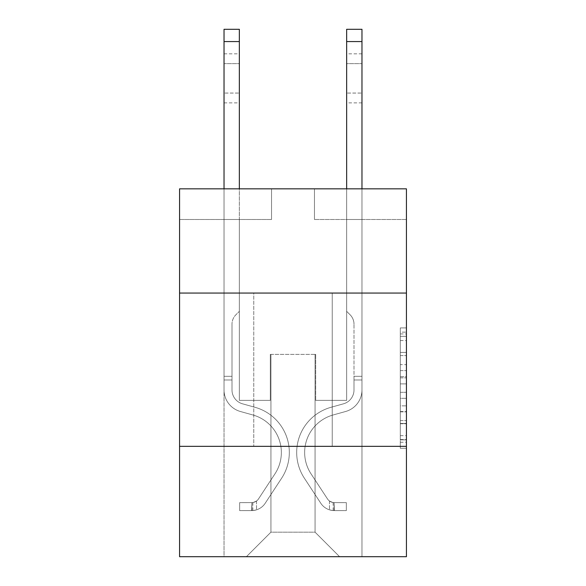 <?xml version="1.0" encoding="UTF-8"?>
<svg xmlns="http://www.w3.org/2000/svg" width="586" height="586" viewBox="0 0 586 586"><rect width="100%" height="100%" fill="white"/><g stroke="black" fill="none" stroke-linecap="round" stroke-linejoin="round"><path stroke-width="0.44" stroke-dasharray="2.93 2.2" d="M400.297 364.624L400.297 383.881L406.428 383.881L406.428 442.254L406.428 333.932L406.428 383.881L400.297 383.881L400.297 332.123L400.297 448.275L400.297 327.911L400.297 439.852L406.428 439.852L400.297 439.852L406.428 439.852L400.297 439.852L400.297 420.594L400.297 448.275L406.428 448.275L406.428 327.911L406.428 439.551L406.428 392.305L400.297 392.305L406.428 392.305L406.428 420.594L406.428 336.335L400.297 336.335L406.428 336.335L406.428 448.275L406.428 333.932L406.428 448.275L400.297 448.275L400.297 327.911L406.428 327.911L406.428 333.932L406.428 327.911L406.428 333.932L406.428 327.911L406.428 332.123L406.428 327.911L400.297 327.911L400.297 336.335L406.428 336.335L400.297 336.335L400.297 364.624L406.428 364.624M332.24 293.059L332.24 446.342L253.76 446.342L332.24 446.342L253.76 446.342L332.24 446.342L332.24 293.059L253.76 293.059L253.76 446.342L253.76 293.059L332.24 293.059M406.428 376.659L406.428 370.638L406.428 376.659L400.297 376.659L400.297 352.435L400.297 423.751L400.297 405.849L406.428 405.849L400.297 405.849L400.297 448.275L406.428 448.275L400.297 448.275L406.428 448.275L400.297 448.275L400.297 327.911L406.428 327.911L400.297 327.911L406.428 327.911L400.297 327.911L400.297 376.659L406.428 376.659M406.428 446.342L406.428 556.7L179.572 556.7L179.572 446.342L406.428 446.342L406.428 188.831L314.462 188.831L406.428 188.831L406.428 219.486L406.428 188.831L179.572 188.831L271.538 188.831L179.572 188.831L179.572 219.486L271.538 219.486L179.572 219.486L179.572 188.831L179.572 293.059L406.428 293.059L179.572 293.059L179.572 446.342L406.428 446.342L179.572 446.342M224.028 556.7L361.972 556.7L361.972 219.486L346.648 219.486L361.972 219.486L346.648 219.486L361.972 219.486L346.648 219.486L361.972 219.486L346.648 219.486L361.972 219.486L346.648 219.486L361.972 219.486L346.648 219.486L361.972 219.486L346.648 219.486L361.972 219.486L361.972 556.7L361.972 219.486L361.972 556.7L361.972 219.486L361.972 556.7L361.972 219.486L361.972 556.7L361.972 219.486L361.972 556.7L361.972 219.486L361.972 556.7L361.972 219.486L361.972 556.7L224.028 556.7L246.406 556.7L224.028 556.7L246.406 556.7L224.028 556.7L246.406 556.7L224.028 556.7L246.406 556.7L224.028 556.7L246.406 556.7L224.028 556.7L246.406 556.7L224.028 556.7L224.028 219.486L239.352 219.486L224.028 219.486L239.352 219.486L224.028 219.486L239.352 219.486L224.028 219.486L239.352 219.486L224.028 219.486L239.352 219.486L224.028 219.486L239.352 219.486L224.028 219.486L239.352 219.486L224.028 219.486L224.028 556.7M406.428 219.486L314.462 219.486L406.428 219.486M270.93 532.176L270.93 354.376L270.93 532.176L270.93 354.376L315.07 354.376L315.07 532.176L270.93 532.176L246.406 556.7L270.93 532.176L270.93 354.376L270.93 532.176L270.93 354.376L270.314 354.376L270.314 400.355L239.352 400.355L239.352 219.486L239.352 400.355L239.352 219.486L239.352 400.355L239.352 219.486L239.352 400.355L239.352 219.486L239.352 400.355L239.352 219.486L239.352 400.355L239.352 219.486L239.352 400.355L239.352 219.486L239.352 400.355L270.314 400.355L239.352 400.355L270.314 400.355L239.352 400.355L270.314 400.355L239.352 400.355L270.314 400.355L239.352 400.355L270.314 400.355L239.352 400.355L270.314 400.355L239.352 400.355L270.314 400.355L270.314 354.376L270.314 400.355L270.314 354.376L270.314 400.355L270.314 354.376L270.314 400.355L270.314 354.376L270.314 400.355L270.314 354.376L270.314 400.355L270.314 354.376L270.314 400.355L270.314 354.376L270.93 354.376L270.314 354.376L270.93 354.376L270.314 354.376L270.93 354.376L270.314 354.376L270.93 354.376L270.314 354.376L270.93 354.376L270.314 354.376L270.93 354.376L270.314 354.376L270.93 354.376L270.93 532.176L246.406 556.7L270.93 532.176L270.93 354.376L270.93 532.176L246.406 556.7L270.93 532.176L270.93 354.376L270.93 532.176L246.406 556.7L270.93 532.176L270.93 354.376L270.93 532.176L246.406 556.7L270.93 532.176L270.93 354.376L270.93 532.176L246.406 556.7L270.93 532.176L246.406 556.7L270.93 532.176L315.07 532.176L315.07 354.376L315.07 532.176L339.594 556.7L315.07 532.176L315.07 354.376L315.07 532.176L339.594 556.7L315.07 532.176L315.07 354.376L315.07 532.176L339.594 556.7L315.07 532.176L315.07 354.376L315.07 532.176L339.594 556.7L315.07 532.176L315.07 354.376L315.07 532.176L339.594 556.7L315.07 532.176L315.07 354.376L315.07 532.176L339.594 556.7L315.07 532.176L315.07 354.376L315.07 532.176L339.594 556.7L315.07 532.176L315.07 354.376L270.93 354.376L270.93 532.176L246.406 556.7L270.93 532.176M315.686 354.376L315.07 354.376L315.686 354.376L315.07 354.376L315.686 354.376L315.07 354.376L315.686 354.376L315.07 354.376L315.686 354.376L315.07 354.376L315.686 354.376L315.07 354.376L315.686 354.376L315.07 354.376L315.686 354.376L315.686 400.355L315.686 354.376M339.594 556.7L315.07 532.176L339.594 556.7M314.462 219.486L314.462 188.831L314.462 219.486M271.538 219.486L271.538 188.831L271.538 219.486M346.648 219.486L346.648 400.355L315.686 400.355L346.648 400.355L315.686 400.355L346.648 400.355L315.686 400.355L346.648 400.355L315.686 400.355L346.648 400.355L315.686 400.355L346.648 400.355L315.686 400.355L346.648 400.355L315.686 400.355L346.648 400.355L346.648 219.486M406.428 293.059L179.572 293.059M400.297 383.881L406.428 383.881L400.297 383.881M400.297 332.123L400.297 327.911L400.297 332.123L406.428 332.123L400.297 332.123M400.297 423.451L400.297 398.326L400.297 423.451L406.428 423.451L400.297 423.451M400.297 398.326L400.297 392.305L406.428 392.305L400.297 392.305L400.297 398.326L406.428 398.326L400.297 398.326M400.297 352.435L400.297 336.335L400.297 352.435L406.428 352.435L400.297 352.435M400.297 327.911L406.428 327.911L400.297 327.911L400.297 333.932L400.297 327.911L406.428 327.911M400.297 448.275L406.428 448.275L400.297 448.275L400.297 442.254L400.297 448.275M224.028 188.831L224.028 389.939A22.378 22.378 0 0 0 240.392 411.497A22.378 22.378 0 0 1 224.028 389.939A22.378 22.378 0 0 0 240.392 411.497A22.378 22.378 0 0 1 224.028 389.939A22.378 22.378 0 0 0 240.392 411.497A22.378 22.378 0 0 1 224.028 389.939A22.378 22.378 0 0 0 240.392 411.497A22.378 22.378 0 0 1 224.028 389.939A22.378 22.378 0 0 0 240.392 411.497A22.378 22.378 0 0 1 224.028 389.939A22.378 22.378 0 0 0 240.392 411.497A22.378 22.378 0 0 1 224.028 389.939A22.378 22.378 0 0 0 240.392 411.497A22.378 22.378 0 0 1 224.028 389.939A22.378 22.378 0 0 0 240.392 411.497L252.874 414.976A38.932 38.932 0 0 1 274.973 473.832A38.932 38.932 0 0 0 252.874 414.976A38.932 38.932 0 0 1 274.973 473.832A38.932 38.932 0 0 0 252.874 414.976L240.392 411.497L252.874 414.976A38.932 38.932 0 0 1 274.973 473.832A38.932 38.932 0 0 0 252.874 414.976L240.392 411.497L252.874 414.976A38.932 38.932 0 0 1 274.973 473.832A38.932 38.932 0 0 0 252.874 414.976A38.932 38.932 0 0 1 274.973 473.832A38.932 38.932 0 0 0 252.874 414.976L240.392 411.497L252.874 414.976A38.932 38.932 0 0 1 274.973 473.832A38.932 38.932 0 0 0 252.874 414.976L240.392 411.497L252.874 414.976A38.932 38.932 0 0 1 274.973 473.832A38.932 38.932 0 0 0 252.874 414.976A38.932 38.932 0 0 1 274.973 473.832L258.536 498.884L274.973 473.832A38.932 38.932 0 0 0 252.874 414.976A38.932 38.932 0 0 1 274.973 473.832L258.536 498.884L274.973 473.832A38.932 38.932 0 0 0 252.874 414.976L240.392 411.497L252.874 414.976A38.932 38.932 0 0 1 274.973 473.832L258.536 498.884L274.973 473.832A38.932 38.932 0 0 0 252.874 414.976A38.932 38.932 0 0 1 274.973 473.832L258.536 498.884L274.973 473.832A38.932 38.932 0 0 0 252.874 414.976A38.932 38.932 0 0 1 274.973 473.832L258.536 498.884A8.277 8.277 0 0 1 256.522 501.015C251.877 503.147 251.877 503.147 256.522 501.015C251.877 503.147 251.877 503.147 256.522 501.015A8.277 8.277 0 0 0 258.536 498.884L274.973 473.832L258.536 498.884A8.277 8.277 0 0 1 251.921 502.62A8.277 8.277 0 0 0 258.536 498.884A8.277 8.277 0 0 1 256.522 501.015C251.877 503.147 251.877 503.147 256.522 501.015C251.877 503.147 251.877 503.147 256.522 501.015A8.277 8.277 0 0 0 258.536 498.884L274.973 473.832L258.536 498.884A8.277 8.277 0 0 1 251.921 502.62A8.277 8.277 0 0 0 258.536 498.884A8.277 8.277 0 0 1 256.522 501.015C251.877 503.147 251.877 503.147 256.522 501.015C251.877 503.147 251.877 503.147 256.522 501.015A8.277 8.277 0 0 0 258.536 498.884L274.973 473.832A38.932 38.932 0 0 0 252.874 414.976A38.932 38.932 0 0 1 274.973 473.832L258.536 498.884A8.277 8.277 0 0 1 251.921 502.62A8.277 8.277 0 0 0 258.536 498.884A8.277 8.277 0 0 1 256.522 501.015C251.877 503.147 251.877 503.147 256.522 501.015C251.877 503.147 251.877 503.147 256.522 501.015A8.277 8.277 0 0 0 258.536 498.884L274.973 473.832L258.536 498.884A8.277 8.277 0 0 1 251.921 502.62A8.277 8.277 0 0 0 258.536 498.884A8.277 8.277 0 0 1 256.522 501.015C251.877 503.147 251.877 503.147 256.522 501.015C251.877 503.147 251.877 503.147 256.522 501.015A8.277 8.277 0 0 0 258.536 498.884L274.973 473.832L258.536 498.884A8.277 8.277 0 0 1 251.921 502.62A8.277 8.277 0 0 0 258.536 498.884A8.277 8.277 0 0 1 256.522 501.015C251.877 503.147 251.877 503.147 256.522 501.015C251.877 503.147 251.877 503.147 256.522 501.015A8.277 8.277 0 0 0 258.536 498.884L274.973 473.832A38.932 38.932 0 0 0 252.874 414.976A38.932 38.932 0 0 1 274.973 473.832L258.536 498.884A8.277 8.277 0 0 1 251.921 502.62A8.277 8.277 0 0 0 258.536 498.884A8.277 8.277 0 0 1 256.522 501.015A8.277 8.277 0 0 0 258.536 498.884L274.973 473.832L258.536 498.884A8.277 8.277 0 0 1 251.921 502.62L239.659 502.627L239.659 510.596L239.659 502.627L251.921 502.62L251.614 510.596L239.659 510.596L251.921 510.589L251.921 502.62L239.659 502.627L239.659 510.596L239.659 502.627L251.921 502.62L251.614 510.596L239.659 510.596L251.921 510.589L251.921 502.62L239.659 502.627L239.659 510.596L239.659 502.627L251.921 502.62L251.614 510.596L239.659 510.596L251.921 510.589L251.921 502.62L239.659 502.627L239.659 510.596L239.659 502.627L251.921 502.62L251.614 510.596L239.659 510.596L251.921 510.589L251.921 502.62L239.659 502.627L239.659 510.596L239.659 502.627L251.921 502.62L251.614 510.596L239.659 510.596L251.921 510.589L251.921 502.62L239.659 502.627L239.659 510.596L239.659 502.627L251.921 502.62L251.614 510.596L239.659 510.596L251.921 510.589L251.921 502.62L239.659 502.627L251.921 502.62L251.921 510.589L251.921 502.62A8.277 8.277 0 0 0 258.536 498.884L274.973 473.832A38.932 38.932 0 0 0 252.874 414.976L240.392 411.497A22.378 22.378 0 0 1 224.028 389.939L224.028 29.3L224.028 389.939A22.378 22.378 0 0 0 240.392 411.497A22.378 22.378 0 0 1 224.028 389.939L224.028 41.562L224.028 389.939A22.378 22.378 0 0 0 240.392 411.497A22.378 22.378 0 0 1 224.028 389.939L224.028 41.562L224.028 389.939A22.378 22.378 0 0 0 240.392 411.497A22.378 22.378 0 0 1 224.028 389.939L224.028 41.562L224.028 389.939A22.378 22.378 0 0 0 240.392 411.497L252.874 414.976L240.392 411.497A22.378 22.378 0 0 1 224.028 389.939L224.028 41.562L224.028 389.939A22.378 22.378 0 0 0 240.392 411.497A22.378 22.378 0 0 1 224.028 389.939L224.028 41.562L224.028 389.939A22.378 22.378 0 0 0 240.392 411.497A22.378 22.378 0 0 1 224.028 389.939L224.028 29.3L239.352 29.3L239.352 311.334L235.894 314.785A13.324 13.324 0 0 0 231.997 324.205A13.324 13.324 0 0 1 235.894 314.785L239.352 311.334L239.352 29.3L224.028 29.3L239.352 29.3L239.352 311.334L235.894 314.785A13.324 13.324 0 0 0 231.997 324.205A13.324 13.324 0 0 1 235.894 314.785L239.352 311.334L239.352 29.3L224.028 29.3L239.352 29.3L239.352 311.334L235.894 314.785A13.324 13.324 0 0 0 231.997 324.205A13.324 13.324 0 0 1 235.894 314.785L239.352 311.334L239.352 29.3L224.028 29.3L239.352 29.3L239.352 311.334L235.894 314.785A13.324 13.324 0 0 0 231.997 324.205A13.324 13.324 0 0 1 235.894 314.785L239.352 311.334L239.352 29.3L224.028 29.3L239.352 29.3L239.352 311.334L235.894 314.785A13.324 13.324 0 0 0 231.997 324.205A13.324 13.324 0 0 1 235.894 314.785L239.352 311.334L239.352 29.3L224.028 29.3L239.352 29.3L239.352 311.334L235.894 314.785A13.324 13.324 0 0 0 231.997 324.205A13.324 13.324 0 0 1 235.894 314.785L239.352 311.334L239.352 29.3L224.028 29.3L239.352 29.3L239.352 311.334L235.894 314.785A13.324 13.324 0 0 0 231.997 324.205A13.324 13.324 0 0 1 235.894 314.785L239.352 311.334L239.352 188.831M231.997 376.322L231.997 389.939A14.408 14.408 0 0 0 242.538 403.82A14.408 14.408 0 0 1 231.997 389.939A14.408 14.408 0 0 0 242.538 403.82A14.408 14.408 0 0 1 231.997 389.939A14.408 14.408 0 0 0 242.538 403.82A14.408 14.408 0 0 1 231.997 389.939A14.408 14.408 0 0 0 242.538 403.82A14.408 14.408 0 0 1 231.997 389.939A14.408 14.408 0 0 0 242.538 403.82A14.408 14.408 0 0 1 231.997 389.939A14.408 14.408 0 0 0 242.538 403.82L255.013 407.299L242.538 403.82A14.408 14.408 0 0 1 231.997 389.939A14.408 14.408 0 0 0 242.538 403.82L255.013 407.299L242.538 403.82A14.408 14.408 0 0 1 231.997 389.939A14.408 14.408 0 0 0 242.538 403.82L255.013 407.299A46.902 46.902 0 0 1 281.632 478.205A46.902 46.902 0 0 0 255.013 407.299L242.538 403.82L255.013 407.299A46.902 46.902 0 0 1 281.632 478.205A46.902 46.902 0 0 0 255.013 407.299A46.902 46.902 0 0 1 281.632 478.205A46.902 46.902 0 0 0 255.013 407.299L242.538 403.82L255.013 407.299A46.902 46.902 0 0 1 281.632 478.205A46.902 46.902 0 0 0 255.013 407.299L242.538 403.82L255.013 407.299A46.902 46.902 0 0 1 281.632 478.205A46.902 46.902 0 0 0 255.013 407.299A46.902 46.902 0 0 1 281.632 478.205A46.902 46.902 0 0 0 255.013 407.299L242.538 403.82L255.013 407.299A46.902 46.902 0 0 1 281.632 478.205A46.902 46.902 0 0 0 255.013 407.299A46.902 46.902 0 0 1 281.632 478.205L265.202 503.257L281.632 478.205A46.902 46.902 0 0 0 255.013 407.299L242.538 403.82L255.013 407.299A46.902 46.902 0 0 1 281.632 478.205L265.202 503.257L281.632 478.205A46.902 46.902 0 0 0 255.013 407.299A46.902 46.902 0 0 1 281.632 478.205L265.202 503.257L281.632 478.205A46.902 46.902 0 0 0 255.013 407.299A46.902 46.902 0 0 1 281.632 478.205L265.202 503.257L281.632 478.205A46.902 46.902 0 0 0 255.013 407.299A46.902 46.902 0 0 1 281.632 478.205L265.202 503.257A16.247 16.247 0 0 1 256.522 509.835C251.797 510.838 251.797 510.838 256.522 509.835C251.797 510.838 251.797 510.838 256.522 509.835A16.247 16.247 0 0 0 265.202 503.257L281.632 478.205L265.202 503.257A16.247 16.247 0 0 1 251.921 510.589A16.247 16.247 0 0 0 265.202 503.257A16.247 16.247 0 0 1 256.522 509.835C251.797 510.838 251.797 510.838 256.522 509.835C251.797 510.838 251.797 510.838 256.522 509.835A16.247 16.247 0 0 0 265.202 503.257L281.632 478.205L265.202 503.257A16.247 16.247 0 0 1 251.921 510.589A16.247 16.247 0 0 0 265.202 503.257A16.247 16.247 0 0 1 256.522 509.835C251.797 510.838 251.797 510.838 256.522 509.835C251.797 510.838 251.797 510.838 256.522 509.835A16.247 16.247 0 0 0 265.202 503.257L281.632 478.205A46.902 46.902 0 0 0 255.013 407.299A46.902 46.902 0 0 1 281.632 478.205L265.202 503.257A16.247 16.247 0 0 1 251.921 510.589A16.247 16.247 0 0 0 265.202 503.257A16.247 16.247 0 0 1 256.522 509.835C251.797 510.838 251.797 510.838 256.522 509.835C251.797 510.838 251.797 510.838 256.522 509.835A16.247 16.247 0 0 0 265.202 503.257L281.632 478.205L265.202 503.257A16.247 16.247 0 0 1 251.921 510.589A16.247 16.247 0 0 0 265.202 503.257A16.247 16.247 0 0 1 256.522 509.835C251.797 510.838 251.797 510.838 256.522 509.835C251.797 510.838 251.797 510.838 256.522 509.835A16.247 16.247 0 0 0 265.202 503.257L281.632 478.205L265.202 503.257A16.247 16.247 0 0 1 251.921 510.589A16.247 16.247 0 0 0 265.202 503.257A16.247 16.247 0 0 1 256.522 509.835C251.797 510.838 251.797 510.838 256.522 509.835C251.797 510.838 251.797 510.838 256.522 509.835A16.247 16.247 0 0 0 265.202 503.257L281.632 478.205A46.902 46.902 0 0 0 255.013 407.299A46.902 46.902 0 0 1 281.632 478.205L265.202 503.257A16.247 16.247 0 0 1 251.921 510.589A16.247 16.247 0 0 0 265.202 503.257A16.247 16.247 0 0 1 256.522 509.835C251.797 510.838 251.797 510.838 256.522 509.835C251.797 510.838 251.797 510.838 256.522 509.835A16.247 16.247 0 0 0 265.202 503.257L281.632 478.205L265.202 503.257A16.247 16.247 0 0 1 251.921 510.589L239.659 510.596L251.921 510.589A16.247 16.247 0 0 0 265.202 503.257L281.632 478.205A46.902 46.902 0 0 0 255.013 407.299L242.538 403.82A14.408 14.408 0 0 1 231.997 389.939L231.997 376.322L224.028 376.322L231.997 376.322L231.997 389.939L231.997 324.205L231.997 389.939L231.997 376.322L224.028 376.322L231.997 376.322L231.997 389.939A14.408 14.408 0 0 0 242.538 403.82A14.408 14.408 0 0 1 231.997 389.939L231.997 324.205L231.997 389.939A14.408 14.408 0 0 0 242.538 403.82A14.408 14.408 0 0 1 231.997 389.939L231.997 324.205L231.997 389.939L231.997 376.322L224.028 376.322L231.997 376.322L231.997 389.939A14.408 14.408 0 0 0 242.538 403.82A14.408 14.408 0 0 1 231.997 389.939L231.997 324.205L231.997 389.939A14.408 14.408 0 0 0 242.538 403.82L255.013 407.299L242.538 403.82A14.408 14.408 0 0 1 231.997 389.939L231.997 324.205L231.997 389.939L231.997 376.322L224.028 376.322M224.028 63.632L224.028 102.872L224.028 53.824L224.028 102.872L224.028 53.824L224.028 102.872L224.028 53.824L224.028 102.872L224.028 53.824L224.028 102.872L224.028 53.824L224.028 102.872L224.028 53.824L224.028 102.872L224.028 63.632L239.352 63.632L239.352 93.064L239.352 53.824L239.352 102.872L239.352 53.824L239.352 102.872L239.352 53.824L239.352 102.872L239.352 53.824L239.352 102.872L239.352 53.824L239.352 102.872L239.352 53.824L239.352 102.872L239.352 53.824L239.352 63.632L224.028 63.632M361.972 188.831L361.972 389.939L361.972 41.562L361.972 389.939L361.972 41.562L361.972 389.939L361.972 41.562L361.972 389.939L361.972 41.562L361.972 389.939L361.972 41.562L361.972 389.939L361.972 41.562L361.972 389.939L361.972 376.322L354.003 376.322L361.972 376.322L361.972 389.939A22.378 22.378 0 0 1 345.608 411.497A22.378 22.378 0 0 0 361.972 389.939A22.378 22.378 0 0 1 345.608 411.497A22.378 22.378 0 0 0 361.972 389.939L361.972 376.322L361.972 389.939A22.378 22.378 0 0 1 345.608 411.497A22.378 22.378 0 0 0 361.972 389.939L361.972 376.322L354.003 376.322L361.972 376.322L361.972 389.939A22.378 22.378 0 0 1 345.608 411.497A22.378 22.378 0 0 0 361.972 389.939A22.378 22.378 0 0 1 345.608 411.497A22.378 22.378 0 0 0 361.972 389.939L361.972 376.322L361.972 389.939A22.378 22.378 0 0 1 345.608 411.497A22.378 22.378 0 0 0 361.972 389.939L361.972 376.322L354.003 376.322L354.003 389.939A14.408 14.408 0 0 1 343.462 403.82A14.408 14.408 0 0 0 354.003 389.939L354.003 376.322L354.003 389.939A14.408 14.408 0 0 1 343.462 403.82A14.408 14.408 0 0 0 354.003 389.939A14.408 14.408 0 0 1 343.462 403.82A14.408 14.408 0 0 0 354.003 389.939L354.003 376.322L354.003 389.939A14.408 14.408 0 0 1 343.462 403.82A14.408 14.408 0 0 0 354.003 389.939L354.003 376.322L354.003 389.939A14.408 14.408 0 0 1 343.462 403.82A14.408 14.408 0 0 0 354.003 389.939A14.408 14.408 0 0 1 343.462 403.82L330.987 407.299L343.462 403.82A14.408 14.408 0 0 0 354.003 389.939A14.408 14.408 0 0 1 343.462 403.82L330.987 407.299L343.462 403.82A14.408 14.408 0 0 0 354.003 389.939L354.003 376.322L354.003 389.939A14.408 14.408 0 0 1 343.462 403.82L330.987 407.299L343.462 403.82A14.408 14.408 0 0 0 354.003 389.939A14.408 14.408 0 0 1 343.462 403.82L330.987 407.299L343.462 403.82A14.408 14.408 0 0 0 354.003 389.939A14.408 14.408 0 0 1 343.462 403.82L330.987 407.299A46.902 46.902 0 0 0 304.368 478.205A46.902 46.902 0 0 1 330.987 407.299L343.462 403.82L330.987 407.299A46.902 46.902 0 0 0 304.368 478.205A46.902 46.902 0 0 1 330.987 407.299A46.902 46.902 0 0 0 304.368 478.205A46.902 46.902 0 0 1 330.987 407.299L343.462 403.82A14.408 14.408 0 0 0 354.003 389.939L354.003 376.322L354.003 389.939A14.408 14.408 0 0 1 343.462 403.82L330.987 407.299A46.902 46.902 0 0 0 304.368 478.205A46.902 46.902 0 0 1 330.987 407.299L343.462 403.82L330.987 407.299A46.902 46.902 0 0 0 304.368 478.205A46.902 46.902 0 0 1 330.987 407.299A46.902 46.902 0 0 0 304.368 478.205A46.902 46.902 0 0 1 330.987 407.299L343.462 403.82L330.987 407.299A46.902 46.902 0 0 0 304.368 478.205A46.902 46.902 0 0 1 330.987 407.299A46.902 46.902 0 0 0 304.368 478.205L320.798 503.257L304.368 478.205A46.902 46.902 0 0 1 330.987 407.299L343.462 403.82A14.408 14.408 0 0 0 354.003 389.939A14.408 14.408 0 0 1 343.462 403.82L330.987 407.299A46.902 46.902 0 0 0 304.368 478.205L320.798 503.257L304.368 478.205A46.902 46.902 0 0 1 330.987 407.299A46.902 46.902 0 0 0 304.368 478.205L320.798 503.257L304.368 478.205A46.902 46.902 0 0 1 330.987 407.299A46.902 46.902 0 0 0 304.368 478.205L320.798 503.257L304.368 478.205A46.902 46.902 0 0 1 330.987 407.299L343.462 403.82L330.987 407.299A46.902 46.902 0 0 0 304.368 478.205L320.798 503.257A16.247 16.247 0 0 0 329.479 509.835C334.203 510.838 334.203 510.838 329.479 509.835C334.203 510.838 334.203 510.838 329.479 509.835A16.247 16.247 0 0 1 320.798 503.257L304.368 478.205L320.798 503.257A16.247 16.247 0 0 0 334.079 510.589A16.247 16.247 0 0 1 320.798 503.257A16.247 16.247 0 0 0 329.479 509.835C334.203 510.838 334.203 510.838 329.479 509.835C334.203 510.838 334.203 510.838 329.479 509.835A16.247 16.247 0 0 1 320.798 503.257L304.368 478.205L320.798 503.257A16.247 16.247 0 0 0 334.079 510.589A16.247 16.247 0 0 1 320.798 503.257A16.247 16.247 0 0 0 329.479 509.835C334.203 510.838 334.203 510.838 329.479 509.835C334.203 510.838 334.203 510.838 329.479 509.835A16.247 16.247 0 0 1 320.798 503.257L304.368 478.205A46.902 46.902 0 0 1 330.987 407.299A46.902 46.902 0 0 0 304.368 478.205L320.798 503.257A16.247 16.247 0 0 0 334.079 510.589A16.247 16.247 0 0 1 320.798 503.257A16.247 16.247 0 0 0 329.479 509.835C334.203 510.838 334.203 510.838 329.479 509.835C334.203 510.838 334.203 510.838 329.479 509.835A16.247 16.247 0 0 1 320.798 503.257L304.368 478.205L320.798 503.257A16.247 16.247 0 0 0 334.079 510.589A16.247 16.247 0 0 1 320.798 503.257A16.247 16.247 0 0 0 329.479 509.835C334.203 510.838 334.203 510.838 329.479 509.835C334.203 510.838 334.203 510.838 329.479 509.835A16.247 16.247 0 0 1 320.798 503.257L304.368 478.205L320.798 503.257A16.247 16.247 0 0 0 334.079 510.589A16.247 16.247 0 0 1 320.798 503.257A16.247 16.247 0 0 0 329.479 509.835C334.203 510.838 334.203 510.838 329.479 509.835C334.203 510.838 334.203 510.838 329.479 509.835A16.247 16.247 0 0 1 320.798 503.257L304.368 478.205A46.902 46.902 0 0 1 330.987 407.299A46.902 46.902 0 0 0 304.368 478.205L320.798 503.257A16.247 16.247 0 0 0 334.079 510.589A16.247 16.247 0 0 1 320.798 503.257A16.247 16.247 0 0 0 329.479 509.835C334.203 510.838 334.203 510.838 329.479 509.835C334.203 510.838 334.203 510.838 329.479 509.835A16.247 16.247 0 0 1 320.798 503.257L304.368 478.205L320.798 503.257A16.247 16.247 0 0 0 334.079 510.589L346.341 510.596L334.079 510.589A16.247 16.247 0 0 1 320.798 503.257L304.368 478.205A46.902 46.902 0 0 1 330.987 407.299L343.462 403.82A14.408 14.408 0 0 0 354.003 389.939L354.003 376.322L354.003 379.999L354.003 376.322L361.972 376.322L361.972 389.939A22.378 22.378 0 0 1 345.608 411.497A22.378 22.378 0 0 0 361.972 389.939A22.378 22.378 0 0 1 345.608 411.497L333.126 414.976L345.608 411.497A22.378 22.378 0 0 0 361.972 389.939A22.378 22.378 0 0 1 345.608 411.497L333.126 414.976L345.608 411.497A22.378 22.378 0 0 0 361.972 389.939L361.972 379.999L361.972 389.939A22.378 22.378 0 0 1 345.608 411.497L333.126 414.976L345.608 411.497A22.378 22.378 0 0 0 361.972 389.939A22.378 22.378 0 0 1 345.608 411.497L333.126 414.976L345.608 411.497A22.378 22.378 0 0 0 361.972 389.939A22.378 22.378 0 0 1 345.608 411.497L333.126 414.976A38.932 38.932 0 0 0 311.027 473.832A38.932 38.932 0 0 1 333.126 414.976A38.932 38.932 0 0 0 311.027 473.832A38.932 38.932 0 0 1 333.126 414.976L345.608 411.497L333.126 414.976A38.932 38.932 0 0 0 311.027 473.832A38.932 38.932 0 0 1 333.126 414.976L345.608 411.497A22.378 22.378 0 0 0 361.972 389.939A22.378 22.378 0 0 1 345.608 411.497L333.126 414.976A38.932 38.932 0 0 0 311.027 473.832A38.932 38.932 0 0 1 333.126 414.976A38.932 38.932 0 0 0 311.027 473.832A38.932 38.932 0 0 1 333.126 414.976L345.608 411.497L333.126 414.976A38.932 38.932 0 0 0 311.027 473.832A38.932 38.932 0 0 1 333.126 414.976L345.608 411.497L333.126 414.976A38.932 38.932 0 0 0 311.027 473.832A38.932 38.932 0 0 1 333.126 414.976A38.932 38.932 0 0 0 311.027 473.832L327.464 498.884L311.027 473.832A38.932 38.932 0 0 1 333.126 414.976A38.932 38.932 0 0 0 311.027 473.832L327.464 498.884L311.027 473.832A38.932 38.932 0 0 1 333.126 414.976L345.608 411.497A22.378 22.378 0 0 0 361.972 389.939A22.378 22.378 0 0 1 345.608 411.497L333.126 414.976A38.932 38.932 0 0 0 311.027 473.832L327.464 498.884L311.027 473.832A38.932 38.932 0 0 1 333.126 414.976A38.932 38.932 0 0 0 311.027 473.832L327.464 498.884L311.027 473.832A38.932 38.932 0 0 1 333.126 414.976A38.932 38.932 0 0 0 311.027 473.832L327.464 498.884A8.277 8.277 0 0 0 329.479 501.015C334.123 503.147 334.123 503.147 329.479 501.015C334.123 503.147 334.123 503.147 329.479 501.015A8.277 8.277 0 0 1 327.464 498.884L311.027 473.832L327.464 498.884A8.277 8.277 0 0 0 334.079 502.62A8.277 8.277 0 0 1 327.464 498.884A8.277 8.277 0 0 0 329.479 501.015C334.123 503.147 334.123 503.147 329.479 501.015C334.123 503.147 334.123 503.147 329.479 501.015A8.277 8.277 0 0 1 327.464 498.884L311.027 473.832L327.464 498.884A8.277 8.277 0 0 0 334.079 502.62A8.277 8.277 0 0 1 327.464 498.884A8.277 8.277 0 0 0 329.479 501.015C334.123 503.147 334.123 503.147 329.479 501.015C334.123 503.147 334.123 503.147 329.479 501.015A8.277 8.277 0 0 1 327.464 498.884L311.027 473.832A38.932 38.932 0 0 1 333.126 414.976L345.608 411.497L333.126 414.976A38.932 38.932 0 0 0 311.027 473.832L327.464 498.884A8.277 8.277 0 0 0 334.079 502.62A8.277 8.277 0 0 1 327.464 498.884A8.277 8.277 0 0 0 329.479 501.015C334.123 503.147 334.123 503.147 329.479 501.015C334.123 503.147 334.123 503.147 329.479 501.015A8.277 8.277 0 0 1 327.464 498.884L311.027 473.832L327.464 498.884A8.277 8.277 0 0 0 334.079 502.62A8.277 8.277 0 0 1 327.464 498.884A8.277 8.277 0 0 0 329.479 501.015C334.123 503.147 334.123 503.147 329.479 501.015C334.123 503.147 334.123 503.147 329.479 501.015A8.277 8.277 0 0 1 327.464 498.884L311.027 473.832L327.464 498.884A8.277 8.277 0 0 0 334.079 502.62A8.277 8.277 0 0 1 327.464 498.884A8.277 8.277 0 0 0 329.479 501.015C334.123 503.147 334.123 503.147 329.479 501.015C334.123 503.147 334.123 503.147 329.479 501.015A8.277 8.277 0 0 1 327.464 498.884L311.027 473.832A38.932 38.932 0 0 1 333.126 414.976A38.932 38.932 0 0 0 311.027 473.832L327.464 498.884A8.277 8.277 0 0 0 334.079 502.62A8.277 8.277 0 0 1 327.464 498.884A8.277 8.277 0 0 0 329.479 501.015A8.277 8.277 0 0 1 327.464 498.884L311.027 473.832L327.464 498.884A8.277 8.277 0 0 0 334.079 502.62L346.341 502.627L346.341 510.596L346.341 502.627L334.079 502.62L334.386 510.596L346.341 510.596L334.079 510.589L334.079 502.62L346.341 502.627L346.341 510.596L346.341 502.627L334.079 502.62L334.386 510.596L346.341 510.596L334.079 510.589L334.079 502.62L346.341 502.627L346.341 510.596L346.341 502.627L334.079 502.62L334.386 510.596L346.341 510.596L334.079 510.589L334.079 502.62L346.341 502.627L346.341 510.596L346.341 502.627L334.079 502.62L334.386 510.596L346.341 510.596L334.079 510.589L334.079 502.62L346.341 502.627L346.341 510.596L346.341 502.627L334.079 502.62L334.386 510.596L346.341 510.596L334.079 510.589L334.079 502.62L346.341 502.627L346.341 510.596L346.341 502.627L334.079 502.62L334.386 510.596L346.341 510.596L334.079 510.589L334.079 502.62L346.341 502.627L334.079 502.62L334.079 510.589L334.079 502.62A8.277 8.277 0 0 1 327.464 498.884L311.027 473.832A38.932 38.932 0 0 1 333.126 414.976L345.608 411.497A22.378 22.378 0 0 0 361.972 389.939L361.972 29.3L361.972 41.562L361.972 29.3L361.972 41.562L361.972 29.3L361.972 41.562L361.972 29.3L361.972 41.562L361.972 29.3L361.972 41.562L361.972 29.3L361.972 41.562L361.972 29.3L346.648 29.3L346.648 311.334L350.106 314.785A13.324 13.324 0 0 1 354.003 324.205A13.324 13.324 0 0 0 350.106 314.785L346.648 311.334L346.648 29.3L346.648 311.334L350.106 314.785A13.324 13.324 0 0 1 354.003 324.205A13.324 13.324 0 0 0 350.106 314.785L346.648 311.334L346.648 29.3L361.972 29.3L346.648 29.3L346.648 311.334L350.106 314.785A13.324 13.324 0 0 1 354.003 324.205A13.324 13.324 0 0 0 350.106 314.785L346.648 311.334L346.648 29.3L346.648 311.334L350.106 314.785A13.324 13.324 0 0 1 354.003 324.205A13.324 13.324 0 0 0 350.106 314.785L346.648 311.334L346.648 29.3L361.972 29.3L346.648 29.3L346.648 311.334L350.106 314.785A13.324 13.324 0 0 1 354.003 324.205A13.324 13.324 0 0 0 350.106 314.785L346.648 311.334L346.648 29.3L346.648 311.334L350.106 314.785A13.324 13.324 0 0 1 354.003 324.205A13.324 13.324 0 0 0 350.106 314.785L346.648 311.334L346.648 29.3L361.972 29.3M354.003 389.939L354.003 324.205A13.324 13.324 0 0 0 350.106 314.785A13.324 13.324 0 0 1 354.003 324.205L354.003 389.939A14.408 14.408 0 0 1 343.462 403.82A14.408 14.408 0 0 0 354.003 389.939A14.408 14.408 0 0 1 343.462 403.82A14.408 14.408 0 0 0 354.003 389.939M361.972 63.632L361.972 102.872L361.972 53.824L361.972 102.872L361.972 53.824L361.972 102.872L361.972 53.824L361.972 102.872L361.972 53.824L361.972 102.872L361.972 53.824L361.972 102.872L361.972 53.824L361.972 102.872L361.972 63.632L346.648 63.632L346.648 93.064L346.648 53.824L346.648 102.872L346.648 53.824L346.648 102.872L346.648 53.824L346.648 102.872L346.648 53.824L346.648 102.872L346.648 53.824L346.648 102.872L346.648 53.824L346.648 102.872L346.648 53.824L346.648 63.632L361.972 63.632M231.997 389.939L231.997 324.205L231.997 389.939A14.408 14.408 0 0 0 242.538 403.82A14.408 14.408 0 0 1 231.997 389.939A14.408 14.408 0 0 0 242.538 403.82A14.408 14.408 0 0 1 231.997 389.939M256.522 501.015C251.877 503.147 251.877 503.147 256.522 501.015C251.877 503.147 251.877 503.147 256.522 501.015L256.522 509.835L256.522 501.015M239.352 93.064L239.352 102.872L239.352 93.064L224.028 93.064L239.352 93.064M239.659 510.596L239.659 502.627L239.659 510.596M361.972 379.999L361.972 376.322L361.972 379.999L354.003 379.999L361.972 379.999M354.003 376.322L361.972 376.322M346.648 188.831L346.648 311.334L350.106 314.785L346.648 311.334L346.648 41.562L361.972 41.562M329.479 501.015C334.123 503.147 334.123 503.147 329.479 501.015C334.123 503.147 334.123 503.147 329.479 501.015L329.479 509.835L329.479 501.015M346.648 93.064L346.648 102.872L346.648 93.064L361.972 93.064L346.648 93.064M346.648 29.3L346.648 41.562M346.341 510.596L346.341 502.627L346.341 510.596M400.297 420.594L406.428 420.594L400.297 420.594M400.297 411.562L406.428 411.562M400.297 355.599L406.428 355.599L400.297 355.599M400.297 333.932L406.428 333.932M400.297 442.254L406.428 442.254M400.297 435.64L406.428 435.64M400.297 340.554L406.428 340.554M400.297 377.86L406.428 377.86L400.297 377.86M400.297 411.863L406.428 411.863L400.297 411.863M400.297 423.751L406.428 423.751L400.297 423.751M400.297 370.638L406.428 370.638L400.297 370.638M231.997 379.999L224.028 379.999L231.997 379.999M239.352 41.562L224.028 41.562M400.297 439.551L406.428 439.551M400.297 439.852L406.428 439.852M400.297 336.335L406.428 336.335M224.028 53.824L239.352 53.824M224.028 102.872L239.352 102.872M252.844 502.532L252.844 510.545M361.972 53.824L346.648 53.824M361.972 102.872L346.648 102.872M333.156 502.532L333.156 510.545"/><path stroke-width="0.88" d="M406.428 293.059L406.428 188.831L179.572 188.831L179.572 293.059L406.428 293.059L406.428 556.7L179.572 556.7L179.572 293.059M406.428 446.342L179.572 446.342M346.648 188.831L346.648 29.3L361.972 29.3L361.972 188.831M346.648 29.3L361.972 29.3M239.352 188.831L239.352 41.562L224.028 41.562L224.028 29.3L239.352 29.3L239.352 41.562M224.028 188.831L224.028 41.562M346.648 41.562L361.972 41.562"/></g></svg>

